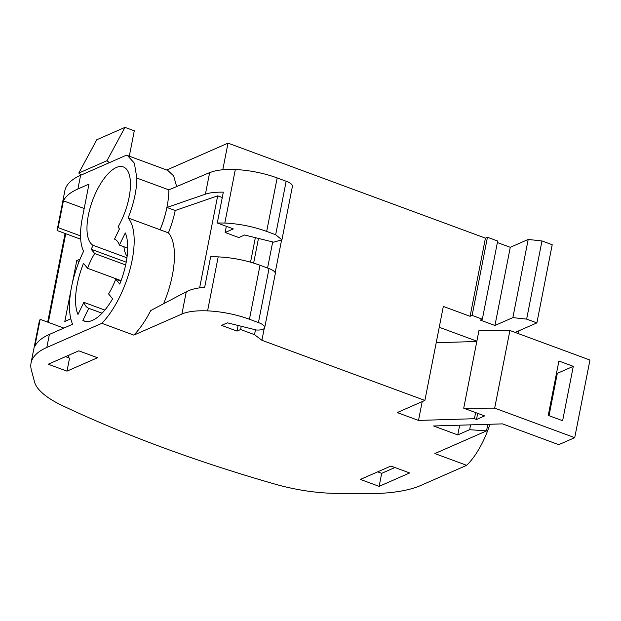 <?xml version="1.0" encoding="UTF-8"?>
<svg xmlns="http://www.w3.org/2000/svg" width="621" height="621" viewBox="0 0 621 621"><rect width="100%" height="100%" fill="white"/><g stroke="black" fill="none" stroke-linecap="round" stroke-linejoin="round"><path stroke-width="0.93" d="M214.354 171.124L214.299 171.14A50.402 16.868 -168.9 0 1 235.32 169.541A50.402 16.868 -168.9 0 1 277.168 177.924L266.673 231.416C253.197 226.564 239.248 223.77 224.825 223.032L217.28 222.97L223.327 192.168C215.72 192.029 209.751 192.689 205.419 194.163L166.933 207.461A54.547 22.302 -69.7 0 1 160.133 229.801A62.946 25.74 -69.7 0 0 160.109 229.77A54.485 22.278 -69.7 0 0 168.858 189.871L209.65 172.599L205.419 194.163M186.269 291.754C190.779 289.409 196.911 287.919 204.658 287.306L210.643 256.815A50.402 16.868 -168.9 0 1 218.181 256.884A50.402 16.868 -168.9 0 1 260.028 265.26L249.44 319.256A50.402 16.868 -168.9 0 0 207.585 310.873A50.402 16.868 -168.9 0 0 181.899 314.032L133.833 335.123A62.946 25.74 -69.7 0 0 150.756 310.531L186.269 291.754L181.899 314.032M214.307 171.101L209.65 172.599M46.823 347.457L49.377 334.432L72.626 324.232A62.162 25.422 110.3 0 1 83.587 251.303A54.508 22.294 110.3 0 1 82.337 217.94L88.974 184.119L77.92 188.97L80.598 175.293L126.405 155.188L127.484 155.522L134.369 163.176L136.861 178.064A54.485 22.278 110.3 0 1 128.105 217.955A62.946 25.74 110.3 0 1 128.128 217.987A62.946 25.74 110.3 0 1 118.751 298.724A62.946 25.74 110.3 0 1 101.836 323.316L46.823 347.457A126.001 42.174 -168.9 0 0 31.05 363.013A126.001 42.174 -168.9 0 0 31.36 370.007L34.566 382.031A83.998 28.116 -168.9 0 0 62.791 405.816A629.997 210.861 -168.9 0 0 274.932 484.108A83.998 28.116 -168.9 0 0 336.233 493.377L366.289 493.625A126.001 42.174 -168.9 0 0 420.774 485.475L466.689 465.323A53.763 21.983 -69.7 0 0 489.907 424.259M125.287 232.953A50.456 20.633 110.3 0 1 119.744 284.084L115.708 279.163A36.911 15.09 110.3 0 1 108.566 293.896L112.603 298.817A50.456 20.633 110.3 0 1 84.161 321.049A50.456 20.633 110.3 0 1 82.872 320.452L88.756 308.311A36.911 15.09 110.3 0 1 83.858 302.334L77.974 314.474A50.456 20.633 110.3 0 1 83.517 263.343L87.553 268.264A36.911 15.09 110.3 0 1 94.695 253.531L91.178 249.254L93.088 245.318A42.057 17.202 110.3 0 1 93.088 199.062A42.057 17.202 110.3 0 1 123.276 166.909A42.057 17.202 110.3 0 1 117.99 227.061L119.473 228.862L114.497 239.116A36.911 15.09 110.3 0 1 119.395 245.093L125.287 232.953M80.598 175.293A126.001 42.174 -168.9 0 0 64.825 190.849L62.147 204.526A126.001 42.174 -168.9 0 0 62.007 205.357M77.92 188.97A126.001 42.174 -168.9 0 0 63.412 200.831L58.149 227.643A126.001 42.174 -168.9 0 0 57.07 230.515L62.333 203.704A126.001 42.174 -168.9 0 0 62.147 204.526M49.377 334.432A126.001 42.174 -168.9 0 0 34.869 346.293L40.155 319.341A126.001 42.174 -168.9 0 0 39.084 322.206L33.821 349.018A126.001 42.174 -168.9 0 0 33.635 349.84L31.05 363.013M47.685 322.113L65.073 233.465M518.372 333.624A62.162 25.422 -69.7 0 0 518.846 330.807M526.639 319.116L541.978 240.956L552.209 244.728L536.878 322.897L526.639 319.116L512.868 317.618L494.945 325.482L510.276 247.313L497.382 242.555M515.143 332.429L536.878 322.897M574.72 437.665L494.681 408.129L509.911 330.496L589.95 360.04L574.72 437.665L558.753 444.675L502.521 423.879L433.582 425.983L457.762 434.91L469.639 429.693L486.53 430.896L487.819 424.329M486.53 430.896L434.855 453.571L466.689 465.323M549.011 415.69L557.324 373.345L556.548 373.058M548.242 415.402L562.626 420.712L573.292 366.336L558.908 361.026L548.242 415.402M509.911 330.496L478.946 330.566L463.716 408.191L484.628 415.907L476.501 419.478L477.704 413.353M494.681 408.129L463.716 408.191M541.978 240.956L528.199 239.45L512.868 317.618M528.199 239.45L510.276 247.313M494.945 325.482L480.32 320.087L482.346 319.194L472.123 315.414L470.089 316.306L485.428 238.146L228.016 143.133L166.754 170.022M222.792 169.766L228.016 143.133M266.673 231.416L275.662 234.73L281.918 239.83L273.636 242.167L244.604 235.002L238.798 237.548L225.136 232.502L233.349 228.901L217.28 222.97M226.347 226.316L225.136 232.502M222.271 197.532L217.676 195.84L199.62 287.857M241.243 326.266L240.599 329.526L237.028 331.094L221.565 325.388L227.371 322.835L256.403 330.007A12.606 4.223 -168.9 0 0 264.693 327.671A12.606 4.223 -168.9 0 0 258.429 322.571L249.44 319.256M237.028 331.094L238.122 325.497M250.542 262.186L255.355 237.657M476.501 419.478L474.421 418.709L418.507 420.425L397.223 412.569L424.888 400.429L261.915 340.277L264.22 328.509M275.165 272.728L281.46 240.669M424.888 400.429L443.332 306.432L470.089 316.306M474.421 418.709L475.624 412.585M261.915 340.277L254.501 334.657L255.464 329.774M267.573 268.047L272.697 241.934M253.632 263.102L258.476 238.425M240.599 329.526L254.501 334.657M281.926 239.838L292.421 186.339A12.606 4.223 -168.9 0 0 286.157 181.239L275.662 234.73M264.693 327.671L275.282 273.682A12.606 4.223 -168.9 0 0 269.017 268.575L258.429 322.571M260.028 265.26L269.017 268.575M277.168 177.924L286.157 181.239M101.836 323.316L133.833 335.123M379.136 486.352L409.674 472.954L390.927 466.037L360.39 479.435L379.136 486.352L381.69 473.326L394.94 467.512M66.983 371.141L48.244 364.224L78.782 350.826L97.528 357.743L66.983 371.141L69.544 358.115L65.531 356.64M472.123 315.414L487.454 237.253L485.428 238.146M487.454 237.253L497.685 241.026L482.346 319.194M439.241 327.267L476.866 341.154M476.804 341.48L436.206 342.722M418.507 420.425L422.195 401.608M457.762 434.91L459.672 425.191M469.639 429.693L470.594 424.849M377.684 471.844L381.69 473.326M557.324 373.345L573.292 366.336M48.353 322.361L65.748 233.713M68.52 357.743L69.032 355.103M80.031 259.182L76.748 260.626L72.183 283.882M71.004 289.906L64.809 321.453L70.817 318.821M217.676 195.84L175.207 210.511L166.933 207.461M163.579 303.754A62.946 25.74 -69.7 0 0 168.4 232.852A54.547 22.302 -69.7 0 0 175.207 210.511M168.4 232.852L160.133 229.801M160.109 229.77L128.105 217.955M168.858 189.871L136.861 178.064M127.476 155.522L167.748 170.387L173.616 175.867L176.659 186.572M123.913 246.754A42.057 17.202 -69.7 0 0 127.111 256.411M126.925 257.808L93.088 245.318M126.203 262.178L91.178 249.254M125.644 264.957L94.695 253.531M102.046 313.209L88.756 308.311M104.848 310.081L83.858 302.334M121.072 280.638L87.553 268.264M127.701 248.152L119.395 245.093M120.909 281.08L115.708 279.163M85.527 321.43L82.872 320.452M119.03 279.885A50.456 20.633 -69.7 0 0 118.867 280.327M63.847 328.082L40.155 319.341M84.192 208.501L63.412 200.831M80.551 235.91L58.149 227.643M80.699 239.232L57.07 230.515M76.748 260.626L79.092 261.488M109.35 162.679L106.967 160.707L78.782 173.08L96.798 139.748L124.984 127.375L106.967 160.707M81.165 175.044L78.782 173.08M129.3 156.197L134.283 130.814L124.984 127.375M235.32 169.541L224.825 223.032M218.181 256.884L207.585 310.873"/></g></svg>
